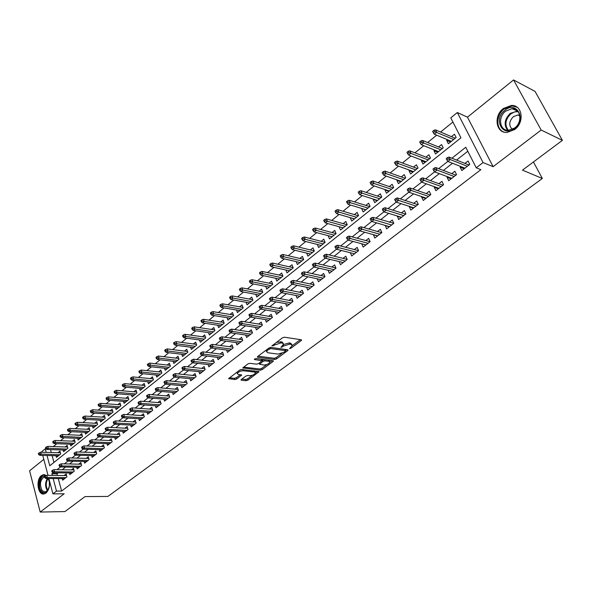 <?xml version="1.0" encoding="UTF-8"?>
<svg xmlns="http://www.w3.org/2000/svg" width="592" height="592" viewBox="0 0 592 592"><rect width="100%" height="100%" fill="white"/><g stroke="black" fill="none" stroke-linecap="round" stroke-linejoin="round"><path stroke-width="0.89" d="M289.577 348.658L290.894 348.251L301.165 340.629L301.587 340.104L301.224 339.764L284.389 337.211L282.458 337.81L271.854 345.957L280.934 342.894L282.354 343.101L283.568 344.196L280.934 347.445L283.583 346.039L289.658 344.167L291.049 344.366L292.233 345.439L289.577 348.658M46.398 475.502L43.468 474.658L41.425 475.598C35.594 479.69 37.784 495.437 44.037 493.972L45.998 493.077C49.536 489.347 50.387 484.485 48.551 478.506M514.692 129.53C524.875 122.292 522.344 104.673 511.325 105.457L503.37 108.506C493.314 115.854 495.904 133.289 507.018 132.46L514.692 129.53M241.351 379.45L240.988 379.901L241.388 380.219L246.117 380.708L247.944 380.138L259.022 371.724L241.625 369.46L239.745 370.044L228.645 378.606L234.906 379.546L236.756 378.969L241.691 375.076L238.398 374.44L237.311 373.567C238.332 371.85 240.322 370.918 243.29 370.762L254.486 372.035L255.529 372.879C254.508 374.573 252.54 375.506 249.617 375.668L247.759 375.461L245.917 376.038L241.351 379.45M58.282 478.58L61.627 491.071L56.492 491.086L52.91 493.846L48.862 478.514M562.4 140.348L541.169 130.04L513.56 79.942L535.057 91.412L562.4 140.348L522.492 170.133L542.339 178.481L107.892 496.436L85.026 496.599L64.957 511.577L40.197 512.058L64.151 493.795L52.91 493.846M513.56 79.942L467.465 117.172L493.121 166.678L541.169 130.04M493.121 166.678L483.057 162.556L476.242 167.81L465.771 147.267L451.896 158.212M61.627 491.071L480.867 169.652L476.242 167.81M274.673 359.492L276.538 358.915L287.712 350.619L288.112 350.109L287.749 349.776L270.855 347.423L268.938 348.015L257.705 356.488L257.328 356.983L257.727 357.324L274.673 359.492L274.214 358.271L276.072 357.694L281.799 353.439M273.023 361.52L262.086 369.637L260.243 370.215L242.831 367.913L247.878 363.91L249.765 363.325L256.721 364.169L258.593 363.584L262.101 360.757L254.479 359.522L255.788 358.53L273.03 360.713L273.408 361.031L273.023 361.52L272.705 360.669M43.801 459.34L29.6 470.803L40.197 512.058M56.018 455.744L56.455 457.379L60.724 453.968L59.955 451.134L57.986 452.717M63.129 450.009L63.588 451.674L67.902 448.218L67.125 445.376L65.142 446.967M70.337 444.207L70.803 445.894L75.177 442.394L74.385 439.545L72.379 441.151M77.633 438.324L78.114 440.048L82.547 436.496L81.74 433.633L79.72 435.261M85.026 432.367L85.522 434.121L90.014 430.525L89.185 427.653L87.15 429.289M92.515 426.336L93.025 428.112L97.576 424.471L96.733 421.585L94.676 423.236M100.1 420.224L100.625 422.029L105.235 418.344L104.384 415.443L102.305 417.108M107.781 414.023L108.329 415.865L112.998 412.128L112.132 409.22L110.038 410.9M115.573 407.747L116.136 409.62L120.864 405.831L119.984 402.915L117.867 404.61M123.462 401.383L124.046 403.293L128.841 399.452L127.939 396.522L125.807 398.231M131.454 394.931L132.06 396.877L136.922 392.984L136.005 390.039L133.851 391.771M139.564 388.389L140.186 390.372L145.114 386.428L144.174 383.475L141.999 385.222M147.778 381.759L148.422 383.779L153.417 379.783L152.462 376.815L150.264 378.584M156.103 375.039L156.769 377.104L161.838 373.049L160.861 370.067L158.649 371.85M164.546 368.224L165.235 370.326L170.37 366.219L169.379 363.229L167.144 365.027M173.101 361.305L173.819 363.458L179.028 359.292L178.022 356.288L175.757 358.108M181.781 354.297L182.521 356.495L187.805 352.262L186.776 349.25L184.497 351.086M190.58 347.186L191.349 349.428L196.707 345.143L195.663 342.117L193.355 343.967M199.504 339.971L200.303 342.265L205.735 337.914L204.669 334.88L202.338 336.752M208.554 332.652L209.383 334.998L214.896 330.588L213.808 327.539L211.455 329.426M217.738 325.223L218.596 327.62L224.19 323.151L223.08 320.087L220.705 321.996M227.054 317.689L227.942 320.139L233.618 315.603L232.493 312.532L230.088 314.463M236.497 310.038L237.429 312.554L243.186 307.944L242.039 304.858L239.605 306.811M246.087 302.275L247.049 304.85L252.895 300.174L251.726 297.08L249.269 299.049M255.818 294.394L256.817 297.036L262.752 292.285L261.56 289.177L259.074 291.175M265.69 286.387L266.733 289.096L272.757 284.278L271.536 281.163L269.027 283.176M275.709 278.262L276.797 281.045L282.909 276.153L281.666 273.023L279.135 275.058M285.877 270.011L287.016 272.868L293.218 267.902L291.96 264.757L289.392 266.814M296.2 261.627L297.391 264.565L303.689 259.525L302.401 256.366L299.811 258.452M306.678 253.11L307.921 256.136L314.322 251.015L313.005 247.848L310.386 249.95M317.319 244.459L318.622 247.574L325.126 242.372L323.78 239.19L321.13 241.321M332.045 232.552L334.724 230.399L336.093 233.596L329.492 238.879L328.138 235.69L332.142 236.756M339.246 226.766L343.138 227.957M339.149 226.847L340.533 230.044L347.238 224.671L345.839 221.467L343.131 223.65M350.508 217.715L354.312 219.018M350.338 217.856L351.744 221.068L358.56 215.614L357.139 212.395L354.393 214.6M361.956 208.525L365.656 209.931M361.705 208.724L363.14 211.943L370.067 206.401L368.616 203.174L365.841 205.409M373.589 199.178L373.256 199.445L377.193 200.703M373.256 199.445L374.721 202.679L381.759 197.047L380.279 193.806L377.474 196.063M385.414 189.684L385 190.017L388.914 191.32M385 190.017L386.495 193.258L393.65 187.531L392.133 184.282L389.292 186.561M397.432 180.027L396.929 180.427L400.828 181.788M396.929 180.427L398.453 183.683L405.727 177.866L404.188 174.603L401.309 176.912M409.649 170.207L409.065 170.681L412.935 172.094M409.065 170.681L410.619 173.952L418.019 168.032L416.435 164.761L413.527 167.099M422.074 160.225L421.393 160.772L425.248 162.245M421.393 160.772L422.984 164.051L430.51 158.034L428.897 154.749L425.951 157.117M434.713 150.072L433.936 150.701L437.762 152.225M433.936 150.701L435.564 153.987L443.208 147.867L441.565 144.574L438.583 146.964M460.887 166.567L460.117 167.173L461.819 170.563L469.767 164.391L468.043 160.994L464.942 163.414M447.744 176.801L447.078 177.326L448.743 180.701L456.558 174.64L454.871 171.251L451.807 173.641M434.831 186.857L434.262 187.301L435.897 190.668L443.578 184.704L441.928 181.337L438.894 183.698M422.133 196.751L421.667 197.114L423.265 200.466L430.813 194.605L429.2 191.246L426.203 193.577M409.649 206.467L409.272 206.763L410.841 210.101L418.27 204.336L416.687 200.991L413.727 203.3M397.373 216.028L398.623 219.58L405.927 213.912L404.373 210.574L401.45 212.854M385.303 225.434L386.606 228.897L393.791 223.325L392.274 220.002L389.381 222.252M373.426 234.676L374.788 238.065L381.855 232.582L380.367 229.274L377.511 231.502M361.749 243.778L363.155 247.086L370.111 241.691L349.184 236.082L350.235 238.487L368.061 243.282M350.323 252.747L351.715 255.966L358.56 250.653L357.124 247.375L354.334 249.543M339.127 261.575L340.452 264.698L347.186 259.474L345.787 256.203L343.027 258.349M328.101 270.27L329.367 273.297L335.997 268.154L334.621 264.898L331.897 267.022M317.253 278.817L318.459 281.755L324.986 276.693L323.639 273.452L320.938 275.554M306.56 287.231L307.722 290.087L314.145 285.107L312.82 281.873L310.156 283.953M296.037 295.512L297.14 298.287L303.467 293.38L302.172 290.169L299.537 292.219M285.67 303.666L286.728 306.367L292.959 301.535L291.693 298.331L289.081 300.366M275.458 311.688L276.471 314.322L282.606 309.564L281.363 306.375L278.78 308.38M265.401 319.591L266.37 322.159L272.416 317.467L271.195 314.293L268.642 316.276M255.485 327.369L256.425 329.877L262.374 325.26L261.176 322.092L258.652 324.061M245.724 335.035L246.62 337.477L252.488 332.926L251.311 329.774L248.81 331.72M236.097 342.583L236.963 344.966L242.742 340.489L241.588 337.344L239.116 339.275M226.618 350.02L227.446 352.351L233.144 347.933L232.012 344.803L229.563 346.712M217.264 357.346L218.071 359.625L223.68 355.274L222.57 352.159L220.15 354.046M208.051 364.568L208.828 366.796L214.356 362.504L213.268 359.403L210.87 361.268M198.971 371.68L199.719 373.863L205.165 369.63L204.099 366.544L201.724 368.394M190.017 378.695L190.735 380.826L196.107 376.66L195.057 373.582L192.711 375.409M181.182 385.607L181.877 387.693L187.176 383.586L186.147 380.523L183.823 382.336M172.479 392.422L173.145 394.464L178.37 390.417L177.363 387.36L175.054 389.159M163.895 399.141L164.539 401.147L169.689 397.151L168.698 394.109L166.419 395.885M155.422 405.764L156.051 407.733L161.128 403.788L160.158 400.762L157.894 402.523M147.068 412.298L147.674 414.222L152.684 410.337L151.73 407.326L149.487 409.065M138.831 418.744L139.416 420.631L144.359 416.798L143.419 413.793L141.199 415.525M130.699 425.093L131.269 426.95L136.145 423.169L135.22 420.179L133.022 421.889M122.677 431.368L123.232 433.189L128.042 429.459L127.132 426.477L124.956 428.171M114.767 437.547L115.299 439.338L120.043 435.66L119.155 432.693L117.001 434.373M106.96 443.652L107.47 445.406L112.154 441.78L111.281 438.82L109.143 440.485M99.249 449.668L99.752 451.4L104.37 447.811L103.511 444.873L101.395 446.523M91.642 455.611L92.13 457.313L96.688 453.775L95.845 450.845L93.751 452.473M84.138 461.479L84.604 463.144L89.103 459.651L88.282 456.735L86.203 458.356M76.723 467.266L77.182 468.908L81.622 465.46L80.808 462.552L78.751 464.158M69.405 472.971L69.849 474.592L74.237 471.188L73.438 468.294L71.395 469.885M467.806 151.256L456.573 160.077M452.503 163.274L443.378 170.437M439.301 173.641L430.414 180.619M426.329 183.823L417.663 190.631M413.579 193.836L405.135 200.466M401.043 203.678L392.814 210.145M388.722 213.357L380.7 219.654M376.601 222.873L368.786 229.015M364.687 232.227L357.065 238.213M352.965 241.432L345.528 247.271M341.429 250.49L334.184 256.181M330.084 259.4L323.017 264.95M318.925 268.161L312.036 273.571M307.936 276.79L301.217 282.066M297.125 285.285L290.568 290.428M286.476 293.639L280.09 298.657M275.998 301.868L269.767 306.76M265.682 309.971L259.607 314.744M255.522 317.948L249.595 322.603M245.517 325.807L239.738 330.343M235.66 333.548L230.022 337.973M225.952 341.17L220.453 345.484M216.383 348.681L211.026 352.891M206.963 356.081L201.731 360.188M197.676 363.37L192.578 367.373M188.522 370.555L183.55 374.462M179.502 377.637L174.655 381.448M170.614 384.622L165.878 388.337M161.845 391.504L157.235 395.123M153.202 398.29L148.703 401.82M144.685 404.98L140.297 408.428M136.286 411.573L132.001 414.94M127.998 418.085L123.824 421.356M119.821 424.501L115.751 427.698M111.762 430.828L107.796 433.943M103.807 437.074L99.944 440.115M95.963 443.238L92.189 446.198M88.223 449.313L84.545 452.199M80.586 455.307L76.997 458.127M73.045 461.227L69.553 463.973M65.608 467.073L62.204 469.745M58.268 472.838L57.01 473.822L57.446 475.472M370.111 241.691L368.653 238.398L365.834 240.596M62.182 478.61L62.611 480.201L66.948 476.841L66.163 473.963L64.136 475.539M452.895 122.019L440.574 132.031M436.681 135.183L427.646 142.524M423.754 145.684L414.94 152.84M411.048 156.007L402.456 162.985M398.557 166.152L390.172 172.96M386.273 176.127L378.096 182.765M374.196 185.932L366.219 192.415M362.319 195.582L354.534 201.902M350.634 205.069L343.042 211.24M339.142 214.408L331.735 220.424M327.835 223.591L320.605 229.467M316.705 232.626L309.653 238.361M305.753 241.521L298.871 247.116M294.979 250.275L288.252 255.737M284.367 258.896L277.803 264.224M273.918 267.384L267.517 272.579M263.632 275.739L257.387 280.815M253.502 283.96L247.404 288.918M243.527 292.063L237.577 296.903M233.707 300.048L227.89 304.769M224.02 307.907L218.344 312.517M214.489 315.654L208.946 320.154M205.091 323.284L199.682 327.679M195.834 330.802L190.55 335.094M186.709 338.217L181.552 342.405M177.711 345.521L172.679 349.606M168.846 352.721L163.932 356.71M160.106 359.818L155.311 363.717M151.493 366.818L146.809 370.622M142.998 373.715L138.424 377.43M134.621 380.523L130.151 384.149M126.355 387.235L121.996 390.779M118.208 393.85L113.945 397.313M110.164 400.384L106.012 403.759M102.231 406.822L98.176 410.123M94.409 413.179L90.45 416.398M86.691 419.447L82.821 422.592M79.069 425.633L75.295 428.704M71.558 431.746L67.873 434.735M64.136 437.769L60.539 440.692M56.81 443.719L53.302 446.568M50.52 449.617L51.297 452.517M52.133 455.64L53.953 462.426M447.567 139.749L446.694 140.452L448.351 143.752L456.136 137.529L454.456 134.221L451.437 136.648M542.339 178.481L533.436 161.964M41.928 452.251L41.766 451.652L45.251 448.81L46.198 452.369M45.917 448.832L45.251 448.81M47.034 455.507L49.758 465.771L460.953 137.818L450.778 117.867L457.32 112.532L483.057 162.556M467.465 117.172L457.32 112.532M48.033 475.376L42.757 455.389M53.176 472.749L51.889 473.763L52.325 475.42M53.162 478.543L56.492 491.086M447.848 161.401L438.672 168.646M434.617 171.843L425.67 178.902M421.615 182.099L412.898 188.981M408.835 192.185L400.333 198.89M396.27 202.094L387.989 208.628M383.919 211.832L375.846 218.204M371.776 221.415L363.91 227.624M359.832 230.836L352.166 236.889M348.089 240.1L340.607 245.998M336.537 249.21L329.248 254.967M325.171 258.179L318.059 263.788M313.989 266.999L307.056 272.468M302.986 275.68L296.229 281.015M292.159 284.219L285.566 289.421M281.503 292.633L275.073 297.702M271.01 300.906L264.735 305.857M260.68 309.061L254.56 313.886M250.505 317.083L244.54 321.789M240.485 324.986L234.669 329.574M230.621 332.771L224.945 337.248M220.905 340.43L215.37 344.803M211.329 347.985L205.935 352.247M201.902 355.422L196.633 359.581M192.607 362.755L187.472 366.811M183.453 369.978L178.444 373.929M174.425 377.097L169.541 380.952M165.531 384.119L160.765 387.878M156.762 391.031L152.114 394.701M148.118 397.854L143.582 401.428M139.594 404.58L135.168 408.066M131.187 411.203L126.873 414.607M122.899 417.745L118.696 421.06M114.73 424.19L110.623 427.431M106.664 430.554L102.668 433.707M98.716 436.822L94.816 439.9M90.872 443.016L87.061 446.013M83.132 449.121L79.417 452.044M75.495 455.144L71.876 458.001M67.954 461.087L64.432 463.869M60.517 466.955L57.084 469.671M57.01 473.822L51.889 473.763M446.694 140.452L450.497 142.043M460.117 167.173L464.15 168.75M447.078 177.326L451.141 178.843M434.262 187.301L438.354 188.759M421.667 197.114L425.781 198.512M409.272 206.763L413.416 208.103M397.091 216.25L401.25 217.538M385.103 225.582L389.292 226.817M373.315 234.765L377.518 235.942M361.712 243.8L365.945 244.925M291.945 344.707L290.568 343.131L291.049 344.366M283.45 344.559L289.177 342.923L290.568 343.131M283.279 343.456L281.873 341.85L282.354 343.101M276.405 342.376L281.873 341.85M292.137 345.743L300.359 339.638M258.105 356.184L274.214 358.271M285.566 350.634L286.876 349.657M285.374 351.219L285.388 350.634L270.559 348.577L267.828 350.042L266.578 351.655L267.828 352.751L277.981 354.105L283.99 352.247L285.374 351.219M285.588 350.708L284.922 349.398L285.388 350.634M270.64 347.408L284.922 349.398M266.215 350.072L266.681 351.322M272.165 360.602L269.797 362.356M266.925 364.494L261.634 368.424L262.086 369.637M243.63 367.114L259.792 369.001L261.634 368.424M262.019 360.543L261.457 359.248M263.84 365.027C266.792 364.879 268.79 363.932 269.841 362.186L268.82 361.32L264.913 360.831L263.04 361.409L259.54 364.228L263.84 365.027M269.626 361.616L268.709 360.165M264.195 359.588L262.582 360.18L263.04 361.409M262.056 360.572L262.582 360.18M255.33 372.338L254.582 370.94M242.135 369.519L239.693 370.089M236.896 372.19L237.066 372.886M229.474 377.8L234.469 378.325L236.319 377.748L240.426 374.662M241.817 379.095L245.68 379.502L247.508 378.932L252.569 375.165M255.507 372.982L257.764 371.31M433.951 130.284L432.641 131.357L433.314 132.697L434.617 131.631L433.951 130.284L435.46 129.855L436.674 132.275L434.321 134.192L451.37 141.34M434.617 131.631L453.701 139.475M435.46 129.855L455.226 138.254M434.321 134.192L433.314 132.697M467.303 166.308L450.297 159.559L449.054 157.072L468.96 165.02L469.5 164.317L468.723 164.924M448.225 158.93L447.537 157.546L446.205 158.604L446.893 159.988L448.225 158.93L450.297 159.559L447.885 161.461L464.92 168.158M449.054 157.072L447.537 157.546M446.893 159.988L447.885 161.461M504.835 110.253C516.513 100.277 527.013 119.414 514.633 128.434C502.793 138.158 492.766 119.17 504.835 110.253M514.707 127.968C522.854 122.174 520.819 108.084 511.991 108.713L505.642 111.141C497.583 117.009 499.648 130.973 508.543 130.314L514.707 127.968M512.361 129.396C508.58 125.63 508.913 121.39 513.375 116.668L517.859 114.974L519.769 115.27M517.045 107.204L512.021 105.894L504.118 108.921C495.778 115.092 495.711 129.411 504.036 132.097M48.322 478.506L49.506 482.621M49.417 486.025L47.686 490.613C45.636 493.158 43.571 493.358 41.492 491.219C37.333 486.787 40.374 474.651 45.325 475.983M44.481 476.656C40.049 479.957 39.294 484.641 42.217 490.709L45.273 492.048L48.263 489.673M48.559 478.972L48.278 478.506M44.703 474.688L44.274 474.732C39.065 475.132 36.763 487.653 41.048 492.241L44.171 493.95M49.277 486.787L49.41 481.858M420.986 140.874L419.706 141.925L420.357 143.264L421.645 142.221L420.986 140.874L422.503 140.437L423.687 142.85L421.378 144.729L438.539 151.611M421.645 142.221L440.833 149.776M422.503 140.437L442.402 148.518M421.378 144.729L420.357 143.264M408.243 151.286L406.985 152.314L407.622 153.654L408.887 152.625L408.243 151.286L409.768 150.834L410.929 153.239L408.65 155.089L425.929 161.705M408.887 152.625L428.179 159.899M409.768 150.834L429.792 158.604M408.65 155.089L407.622 153.654M395.722 161.52L394.479 162.534L395.108 163.858L396.351 162.852L395.722 161.52L397.247 161.054L398.386 163.451L396.152 165.272L413.527 171.628M396.351 162.852L415.739 169.852M397.247 161.054L417.39 168.528M396.152 165.272L395.108 163.858M383.409 171.576L382.188 172.575L382.802 173.9L384.023 172.901L383.409 171.576L384.941 171.103L386.051 173.486L383.853 175.276L401.324 181.389M384.023 172.901L403.507 179.642M384.941 171.103L405.194 178.288M383.853 175.276L382.802 173.9M454.153 176.505L437.022 170.03L435.808 167.558L455.855 175.18L456.402 174.485L455.618 175.091M434.957 169.416L434.284 168.039L432.974 169.083L433.647 170.459L434.957 169.416L437.022 170.03L434.654 171.895L451.807 178.325M435.808 167.558L434.284 168.039M433.647 170.459L434.654 171.895M441.225 186.532L423.976 180.323L422.784 177.852L442.979 185.178L443.489 184.519L442.735 185.089M421.918 179.724L421.26 178.347L419.972 179.369L420.631 180.745L421.918 179.724L423.976 180.323L421.652 182.151L438.916 188.323M422.784 177.852L421.26 178.347M420.631 180.745L421.652 182.151M430.717 194.405L430.066 194.916M430.739 194.45L430.31 194.997L409.99 187.975L411.151 190.432L428.512 196.389M409.109 189.847L408.465 188.478L407.192 189.484L407.836 190.853L409.109 189.847L411.151 190.432L408.872 192.237L426.247 198.15M409.99 187.975L408.465 188.478M407.836 190.853L408.872 192.237M418.174 204.144L417.612 204.573M418.204 204.21L417.856 204.654L397.417 197.928L398.557 200.37L416.021 206.083M396.514 199.8L395.878 198.438L394.635 199.423L395.264 200.784L396.514 199.8L398.557 200.37L396.307 202.146L413.793 207.814M397.417 197.928L395.878 198.438M395.264 200.784L396.307 202.146M371.302 181.463L370.104 182.447L370.703 183.764L371.909 182.787L371.302 181.463L372.842 180.982L373.922 183.365L371.761 185.118L389.329 190.994M371.909 182.787L391.475 189.277M372.842 180.982L393.199 187.893M371.761 185.118L370.703 183.764M405.838 213.712L405.365 214.082M405.883 213.808L405.609 214.156L385.052 207.703L386.169 210.145L403.729 215.614M384.134 209.583L383.512 208.229L382.291 209.198L382.906 210.552L384.134 209.583L386.169 210.145L383.956 211.884L401.539 217.316M385.052 207.703L383.512 208.229M382.906 210.552L383.956 211.884M359.396 191.194L358.219 192.156L358.804 193.473L359.988 192.511L359.396 191.194L360.935 190.705L362.001 193.073L359.877 194.798L377.526 200.436M359.988 192.511L379.635 198.749M360.935 190.705L381.396 197.336M359.877 194.798L358.804 193.473M347.689 200.762L346.527 201.709L347.104 203.019L348.266 202.072L347.689 200.762L349.228 200.259L350.272 202.619L348.177 204.321L365.908 209.731M348.266 202.072L367.987 208.066M349.228 200.259L369.785 206.63M348.177 204.321L347.104 203.019M336.167 210.167L335.028 211.1L335.59 212.41L336.737 211.477L336.167 210.167L337.714 209.664L338.735 212.01L336.678 213.69L354.482 218.877M336.737 211.477L356.525 217.242M337.714 209.664L358.36 215.777M336.678 213.69L335.59 212.41M324.838 219.425L323.713 220.342L324.268 221.645L325.393 220.727L324.838 219.425L326.384 218.914L327.383 221.253L325.356 222.903L343.234 227.876M325.393 220.727L345.247 226.27M326.384 218.914L347.112 224.775M325.356 222.903L324.268 221.645M313.686 228.534L312.576 229.437L313.124 230.739L314.226 229.837L313.686 228.534L315.233 228.016L316.209 230.347L314.219 231.968L332.164 236.733M314.226 229.837L334.147 235.15M315.233 228.016L336.041 233.633M314.219 231.968L313.124 230.739M393.702 223.125L393.31 223.428M393.761 223.251L372.893 217.323L373.989 219.75L391.645 224.99M371.961 219.203L371.354 217.856L370.148 218.811L370.755 220.157L371.961 219.203L373.989 219.75L371.813 221.467L389.492 226.662M372.893 217.323L371.354 217.856M370.755 220.157L371.813 221.467M381.714 232.693L360.942 226.78L362.008 229.2L379.753 234.21M359.988 228.667L359.396 227.321L358.212 228.26L358.804 229.6L359.988 228.667L362.008 229.2L359.877 230.88L377.637 235.853M360.942 226.78L359.396 227.321M358.804 229.6L359.877 230.88M348.214 237.969L347.637 236.63L346.468 237.555L347.053 238.894L348.214 237.969L350.235 238.487L348.133 240.145L365.974 244.903M349.184 236.082L347.637 236.63M347.053 238.894L348.133 240.145M358.545 250.631L337.618 245.229L338.646 247.626L356.547 252.214M336.641 247.123L336.071 245.784L334.924 246.694L335.494 248.026L336.641 247.123L338.646 247.626L336.582 249.262L354.497 253.805M337.618 245.229L336.071 245.784M335.494 248.026L336.582 249.262M347.141 259.363L326.244 254.227L327.25 256.617L345.225 260.998M325.245 256.121L324.69 254.797L323.565 255.685L324.12 257.017L325.245 256.121L327.25 256.617L325.215 258.223L343.205 262.559M326.244 254.227L324.69 254.797M324.12 257.017L325.215 258.223M302.712 237.503L301.624 238.391L302.157 239.686L303.245 238.798L302.712 237.503L304.258 236.97L305.22 239.294L303.259 240.892L321.271 245.458M303.245 238.798L323.217 243.897M304.258 236.97L325.112 242.35M303.259 240.892L302.157 239.686M335.916 267.961L315.048 263.085L316.032 265.468L334.08 269.641M314.041 264.979L313.494 263.655L312.384 264.535L312.931 265.86L314.041 264.979L316.032 265.468L314.034 267.044L332.09 271.18M315.048 263.085L313.494 263.655M312.931 265.86L314.034 267.044M291.908 246.324L290.842 247.197L291.36 248.485L292.433 247.611L291.908 246.324L293.462 245.791L294.402 248.1L292.478 249.676L310.541 254.042M292.433 247.611L312.458 252.503M293.462 245.791L314.278 250.912M292.478 249.676L291.36 248.485M324.875 276.427L304.036 271.802L304.998 274.17L323.106 278.151M303.015 273.696L302.475 272.379L301.387 273.238L301.92 274.562L303.015 273.696L304.998 274.17L303.03 275.724L321.153 279.668M304.036 271.802L302.475 272.379M301.92 274.562L303.03 275.724M281.281 255.011L280.223 255.87L280.734 257.15L281.792 256.292L281.281 255.011L282.835 254.464L283.753 256.773L281.859 258.319L299.974 262.493M281.792 256.292L301.868 260.983M282.835 254.464L303.615 259.34M281.859 258.319L280.734 257.15M314.004 284.759L293.195 280.379L294.135 282.739L312.31 286.528M292.159 282.273L291.634 280.956L290.561 281.807L291.086 283.124L292.159 282.273L294.135 282.739L292.204 284.264L310.378 288.023M293.195 280.379L291.634 280.956M291.086 283.124L292.204 284.264M270.818 263.558L269.774 264.409L270.278 265.682L271.314 264.839L270.818 263.558L272.372 263.011L273.275 265.305L271.402 266.829L289.577 270.818M271.314 264.839L291.434 269.33M272.372 263.011L293.121 267.651M271.402 266.829L270.278 265.682M303.304 292.973L282.525 288.815L283.45 291.168L301.676 294.779M281.474 290.716L280.963 289.407L279.905 290.243L280.416 291.553L281.474 290.716L283.45 291.168L281.54 292.67L299.774 296.244M282.525 288.815L280.963 289.407M280.416 291.553L281.54 292.67M260.51 271.98L259.488 272.808L259.977 274.081L261.005 273.252L260.51 271.98L262.064 271.417L262.952 273.711L261.109 275.206L279.328 279.017M261.005 273.252L281.163 277.552M262.064 271.417L282.784 275.835M261.109 275.206L259.977 274.081M292.774 301.062L272.017 297.125L272.927 299.471L291.205 302.897M270.966 299.027L270.455 297.724L269.419 298.546L269.922 299.848L270.966 299.027L272.927 299.471L271.047 300.951L289.333 304.347M272.017 297.125L270.455 297.724M269.922 299.848L271.047 300.951M250.364 280.268L249.358 281.089L249.839 282.354L250.845 281.533L250.364 280.268L251.918 279.705L252.791 281.984L250.978 283.457L269.234 287.098M250.845 281.533L271.04 285.647M251.918 279.705L272.609 283.901M250.978 283.457L249.839 282.354M282.399 309.031L261.679 305.309L262.567 307.64L280.889 310.896M260.613 307.204L260.117 305.909L259.089 306.723L259.585 308.018L260.613 307.204L262.567 307.64L260.717 309.098L279.054 312.324M261.679 305.309L260.117 305.909M259.585 308.018L260.717 309.098M240.374 288.43L239.383 289.236L239.856 290.502L240.848 289.695L240.374 288.43L241.928 287.86L242.779 290.132L240.996 291.582L259.296 295.053M240.848 289.695L261.072 293.625M241.928 287.86L262.582 291.849M240.996 291.582L239.856 290.502M230.532 296.466L229.555 297.265L230.022 298.523L230.998 297.724L230.532 296.466L232.086 295.896L232.922 298.153L231.169 299.589L249.506 302.889M230.998 297.724L251.252 301.483M232.086 295.896L252.71 299.678M231.169 299.589L230.022 298.523M220.838 304.392L219.876 305.176L220.328 306.427L221.29 305.642L220.838 304.392L222.392 303.807L223.214 306.064L221.482 307.47L239.856 310.608M221.29 305.642L241.58 309.231M222.392 303.807L242.979 307.403M221.482 307.47L220.328 306.427M211.285 312.191L210.338 312.961L210.789 314.211L211.736 313.434L211.285 312.191L212.846 311.607L213.645 313.849L211.943 315.24L230.347 318.222M211.736 313.434L232.042 316.861M212.846 311.607L233.396 315.011M211.943 315.24L210.789 314.211M201.879 319.88L200.947 320.642L201.384 321.885L202.316 321.123L201.879 319.88L203.433 319.288L204.225 321.523L202.545 322.892L220.971 325.718M202.316 321.123L222.651 324.379M203.433 319.288L223.954 322.507M202.545 322.892L201.384 321.885M192.607 327.45L191.69 328.205L192.119 329.441L193.036 328.686L192.607 327.45L194.161 326.858L194.938 329.085L193.281 330.432L211.736 333.111M193.036 328.686L213.386 331.794M194.161 326.858L214.652 329.899M193.281 330.432L192.119 329.441M183.468 334.917L182.565 335.657L182.987 336.885L183.89 336.145L183.468 334.917L185.03 334.317L185.784 336.537L184.149 337.862L202.627 340.4M183.89 336.145L204.262 339.098M185.03 334.317L205.483 337.188M184.149 337.862L182.987 336.885M174.47 342.272L173.574 342.997L173.989 344.226L174.877 343.501L174.47 342.272L176.024 341.665L176.764 343.878L175.158 345.188L193.651 347.585M174.877 343.501L195.256 346.298M176.024 341.665L196.44 344.381M175.158 345.188L173.989 344.226M165.59 349.524L164.709 350.242L165.116 351.463L165.997 350.745L165.59 349.524L167.144 348.917L167.876 351.115L166.285 352.41L184.8 354.667M165.997 350.745L186.384 353.402M167.144 348.917L187.531 351.47M166.285 352.41L165.116 351.463M156.843 356.673L155.977 357.376L156.369 358.597L157.243 357.886L156.843 356.673L158.397 356.058L159.107 358.249L157.546 359.522L176.076 361.653M157.243 357.886L177.637 360.402M158.397 356.058L178.747 358.456M157.546 359.522L156.369 358.597M148.215 363.717L147.364 364.413L147.748 365.627L148.607 364.931L148.215 363.717L149.769 363.103L150.472 365.286L148.925 366.544L167.469 368.535M148.607 364.931L169.009 367.306M149.769 363.103L170.082 365.353M148.925 366.544L147.748 365.627M139.712 370.666L138.868 371.354L139.246 372.56L140.097 371.872L139.712 370.666L141.259 370.044L141.954 372.22L140.43 373.463L158.982 375.328M140.097 371.872L160.506 374.114M141.259 370.044L161.542 372.153M140.43 373.463L139.246 372.56M131.328 377.518L130.492 378.199L130.869 379.398L131.698 378.717L131.328 377.518L132.874 376.897L133.548 379.058L132.053 380.279L150.612 382.025M131.698 378.717L152.114 380.826M132.874 376.897L153.121 378.858M132.053 380.279L130.869 379.398M123.055 384.275L122.233 384.941L122.603 386.139L123.425 385.473L123.055 384.275L124.601 383.646L125.267 385.806L123.787 387.013L142.354 388.633M123.425 385.473L143.834 387.449M124.601 383.646L144.811 385.473M123.787 387.013L122.603 386.139M114.9 390.935L114.086 391.601L114.448 392.792L115.262 392.133L114.9 390.935L116.446 390.306L117.098 392.459L115.64 393.643L134.214 395.153M115.262 392.133L135.672 393.983M116.446 390.306L136.619 392.008M115.64 393.643L114.448 392.792M106.849 397.506L106.057 398.164L106.405 399.348L107.204 398.697L106.849 397.506L108.395 396.877L109.039 399.015L107.596 400.192L126.177 401.583M107.204 398.697L127.613 400.436M108.395 396.877L128.531 398.446M107.596 400.192L106.405 399.348M98.916 403.996L98.124 404.639L98.479 405.823L99.264 405.18L98.916 403.996L100.455 403.359L101.084 405.49L99.671 406.645L118.245 407.932M99.264 405.18L119.665 406.793M100.455 403.359L120.553 404.802M99.671 406.645L98.479 405.823M91.087 410.389L90.31 411.026L90.65 412.202L91.427 411.573L91.087 410.389L92.626 409.753L93.24 411.877L91.841 413.016L110.423 414.193M91.427 411.573L111.821 413.068M92.626 409.753L112.687 411.077M91.841 413.016L90.65 412.202M272.194 316.883L251.496 313.36L252.37 315.684L270.736 318.77M250.416 315.262L249.935 313.967L248.921 314.766L249.41 316.061L250.416 315.262L252.37 315.684L250.549 317.12L268.923 320.176M251.496 313.36L249.935 313.967M249.41 316.061L250.549 317.12M262.138 324.616L241.469 321.293L242.32 323.609L260.732 326.532M240.382 323.195L239.908 321.907L238.909 322.692L239.383 323.979L240.382 323.195L242.32 323.609L240.53 325.023L258.948 327.916M241.469 321.293L239.908 321.907M239.383 323.979L240.53 325.023M252.229 332.238L231.59 329.108L232.434 331.416L250.875 334.177M230.495 331.009L230.029 329.722L229.052 330.499L229.511 331.779L230.495 331.009L232.434 331.416L230.665 332.808L249.121 335.538M231.59 329.108L230.029 329.722M229.511 331.779L230.665 332.808M242.476 339.756L221.867 336.804L222.688 339.098L241.166 341.71M220.757 338.698L220.305 337.425L219.336 338.187L219.795 339.468L220.757 338.698L222.688 339.098L220.949 340.474L239.434 343.049M221.867 336.804L220.305 337.425M219.795 339.468L220.949 340.474M232.863 347.156L212.284 344.381L213.09 346.668L231.605 349.125M211.166 346.283L210.722 345.01L209.768 345.765L210.219 347.03L211.166 346.283L213.09 346.668L211.374 348.022L229.896 350.449M212.284 344.381L210.722 345.01M210.219 347.03L211.374 348.022M223.391 354.453L202.841 351.855L203.633 354.127L222.178 356.443M201.717 353.75L201.28 352.484L200.34 353.224L200.777 354.49L201.717 353.75L203.633 354.127L201.946 355.459L220.49 357.746M202.841 351.855L201.28 352.484M200.777 354.49L201.946 355.459M214.06 361.645L193.54 359.211L194.317 361.483L212.883 363.643M192.407 361.105L191.978 359.847L191.053 360.58L191.482 361.838L192.407 361.105L194.317 361.483L192.652 362.792L211.226 364.931M193.54 359.211L191.978 359.847M191.482 361.838L192.652 362.792M204.862 368.742L184.371 366.463L185.133 368.72L203.722 370.747M183.231 368.357L182.81 367.099L181.899 367.824L182.321 369.075L183.231 368.357L185.133 368.72L183.498 370.015L202.087 372.02M184.371 366.463L182.81 367.099M182.321 369.075L183.498 370.015M195.789 375.735L175.336 373.611L176.083 375.861L194.694 377.755M174.189 375.506L173.774 374.255L172.879 374.965L173.293 376.216L174.189 375.506L176.083 375.861L174.47 377.134L193.088 379.006M175.336 373.611L173.774 374.255M173.293 376.216L174.47 377.134M186.857 382.624L166.433 380.656L167.166 382.898L185.799 384.659M165.279 382.543L164.872 381.3L163.991 382.003L164.398 383.246L165.279 382.543L167.166 382.898L165.575 384.149L184.208 385.888M166.433 380.656L164.872 381.3M164.398 383.246L165.575 384.149M178.044 389.425L157.657 387.597L158.375 389.832L177.023 391.467M156.495 389.492L156.096 388.248L155.23 388.937L155.622 390.18L156.495 389.492L158.375 389.832L156.806 391.068L175.454 392.681M157.657 387.597L156.096 388.248M155.622 390.18L156.806 391.068M169.356 396.129L149.006 394.442L149.709 396.662L168.365 398.179M147.837 396.329L147.445 395.093L146.587 395.774L146.979 397.01L147.837 396.329L149.709 396.662L148.163 397.883L166.826 399.371M149.006 394.442L147.445 395.093M146.979 397.01L148.163 397.883M160.795 402.745L140.474 401.191L141.162 403.404L159.833 404.795M139.298 403.078L138.913 401.85L138.069 402.516L138.454 403.751L139.298 403.078L141.162 403.404L139.638 404.61L158.308 405.979M140.474 401.191L138.913 401.85M138.454 403.751L139.638 404.61M152.344 409.264L132.06 407.851L132.741 410.049L151.419 411.322M130.884 409.731L130.506 408.51L129.67 409.168L130.048 410.389L130.884 409.731L132.741 410.049L131.232 411.24L149.917 412.491M132.06 407.851L130.506 408.51M130.048 410.389L131.232 411.24M144.019 415.702L123.765 414.415L124.431 416.605L143.116 417.76M122.581 416.294L122.211 415.073L121.39 415.725L121.752 416.946L122.581 416.294L124.431 416.605L122.944 417.774L141.636 418.914M123.765 414.415L122.211 415.073M121.752 416.946L122.944 417.774M135.797 422.052L115.581 420.882L116.239 423.065L134.924 424.116M114.389 422.762L114.027 421.548L113.22 422.192L113.583 423.406L114.389 422.762L116.239 423.065L114.774 424.22L133.466 425.248M115.581 420.882L114.027 421.548M113.583 423.406L114.774 424.22M127.694 428.312L107.515 427.269L108.151 429.444L126.851 430.377M106.316 429.141L105.961 427.935L105.161 428.571L105.517 429.777L106.316 429.141L108.151 429.444L106.708 430.584L125.408 431.501M107.515 427.269L105.961 427.935M105.517 429.777L106.708 430.584M119.695 434.498L99.552 433.566L100.181 435.734L118.881 436.563M98.353 435.438L98.006 434.232L97.214 434.861L97.562 436.067L98.353 435.438L100.181 435.734L98.76 436.852L117.453 437.666M99.552 433.566L98.006 434.232M97.562 436.067L98.76 436.852M83.361 416.701L82.591 417.33L82.932 418.5L83.694 417.878L83.361 416.701L84.9 416.065L85.507 418.174L84.123 419.299L102.697 420.372M83.694 417.878L104.081 419.262M84.9 416.065L104.917 417.271M84.123 419.299L82.932 418.5M75.739 422.925L74.984 423.546L75.31 424.716L76.072 424.101L75.739 422.925L77.278 422.288L77.87 424.39L76.509 425.5L95.083 426.469M76.072 424.101L96.444 425.374M77.278 422.288L97.258 423.376M76.509 425.5L75.31 424.716M68.213 429.074L67.466 429.681L67.791 430.85L68.539 430.236L68.213 429.074L69.752 428.43L70.337 430.525L68.99 431.62L87.557 432.486M68.539 430.236L88.904 431.413M69.752 428.43L89.695 429.415M68.99 431.62L67.791 430.85M60.791 435.135L60.058 435.742L60.377 436.903L61.109 436.297L60.791 435.135L62.323 434.491L62.9 436.578L61.568 437.666L80.135 438.428M61.109 436.297L81.459 437.37M62.323 434.491L82.229 435.364M61.568 437.666L60.377 436.903M53.465 441.121L52.74 441.721L53.051 442.875L53.776 442.283L53.465 441.121L54.997 440.478L55.559 442.557L54.249 443.623L72.801 444.296M53.776 442.283L74.118 443.245M54.997 440.478L74.858 441.247M54.249 443.623L53.051 442.875M46.235 447.034L45.517 447.619L45.821 448.773L46.539 448.181L46.235 447.034L47.76 446.383L48.315 448.455L47.02 449.506L65.564 450.09M46.539 448.181L66.859 449.054M47.76 446.383L67.584 447.049M47.02 449.506L45.821 448.773M39.094 452.865L38.384 453.442L38.687 454.589L39.398 454.012L39.094 452.865L40.619 452.214L41.166 454.279L39.886 455.315L58.423 455.803M39.398 454.012L59.703 454.782M40.619 452.214L60.399 452.784M39.886 455.315L38.687 454.589M111.807 440.596L91.701 439.775L92.322 441.935L111.015 442.661M90.495 441.647L90.154 440.448L89.377 441.062L89.718 442.268L90.495 441.647L92.322 441.935L90.916 443.045L109.609 443.748M91.701 439.775L90.154 440.448M89.718 442.268L90.916 443.045M104.022 446.612L83.953 445.909L84.56 448.055L103.252 448.684M82.747 447.774L82.406 446.583L81.637 447.189L81.977 448.381L82.747 447.774L84.56 448.055L83.176 449.15L101.868 449.757M83.953 445.909L82.406 446.583M81.977 448.381L83.176 449.15M96.341 452.554L76.309 451.955L76.908 454.094L95.593 454.619M75.095 453.82L74.762 452.628L74.007 453.228L74.34 454.419L75.095 453.82L76.908 454.094L75.539 455.174L94.224 455.685M76.309 451.955L74.762 452.628M74.34 454.419L75.539 455.174M88.756 458.415L68.768 457.919L69.353 460.051L88.038 460.487M67.547 459.784L67.222 458.6L66.474 459.192L66.8 460.376L67.547 459.784L69.353 460.051L67.999 461.116L86.684 461.531M68.768 457.919L67.222 458.6M66.8 460.376L67.999 461.116M81.274 464.209L61.324 463.81L61.894 465.934L80.571 466.274M60.103 465.667L59.785 464.491L59.045 465.075L59.363 466.252L60.103 465.667L61.894 465.934L60.562 466.984L79.239 467.303M61.324 463.81L59.785 464.491M59.363 466.252L60.562 466.984M73.889 469.922L53.976 469.626L54.538 471.735L73.208 471.987M52.755 471.476L52.436 470.307L51.711 470.884L52.022 472.053L52.755 471.476L54.538 471.735L53.228 472.771L71.891 473.008M53.976 469.626L52.436 470.307M52.022 472.053L53.228 472.771M66.593 475.561L46.724 475.361L47.279 477.463L65.941 477.626M45.495 477.211L45.192 476.042L44.467 476.612L44.777 477.781L45.495 477.211L47.279 477.463L45.976 478.491L64.639 478.632M46.724 475.361L45.192 476.042M44.777 477.781L45.976 478.491M290.554 347.371L290.894 348.251M273.119 344.855L273.474 345.787M281.91 346.12L282.258 347.03M289.177 342.923L289.658 344.167M283.183 344.995L283.583 346.039M280.453 341.643L280.934 342.894M274.444 343.856L274.799 344.788M300.803 339.704L301.165 340.629M257.49 356.687L257.727 357.324M287.372 349.724L287.712 350.619M276.072 357.694L276.538 358.915M270.137 347.474L270.559 348.577M268.872 348.066L269.219 348.991M267.48 349.11L267.828 350.042M259.792 369.001L260.243 370.215M243.009 367.61L243.238 368.246M261.264 359.218L261.708 360.424M254.308 359.07L254.479 359.522M268.368 360.121L268.82 361.32M264.469 359.625L264.913 360.831M259.585 362.844L259.918 363.747M254.064 370.881L254.486 372.035M242.868 369.6L243.29 370.762M241.033 374.729L241.329 375.543M236.319 377.748L236.756 378.969M234.469 378.325L234.906 379.546M228.838 378.295L229.067 378.932M258.349 371.376L258.652 372.19M247.508 378.932L247.944 380.138M245.68 379.502L246.117 380.708M241.166 379.605L241.388 380.219M507.566 130.284C503.644 124.742 504.532 119.11 510.252 113.383L517.637 111.037M518.141 111.622L514.418 111.962L510.829 113.871C505.25 119.488 504.421 124.971 508.358 130.314M47.471 490.746L47.434 490.701C45.022 486.846 44.992 482.783 47.338 478.499M48.063 478.506C45.71 482.48 45.643 486.402 47.856 490.287M43.468 474.658L44.607 474.673M266.111 350.412L266.578 351.655M259.148 363.17L259.54 364.228M236.867 372.338L237.311 373.567M517.859 114.974L519.887 115.973M511.991 108.713L517.674 111.074M47.959 490.146L47.686 490.613"/></g></svg>
